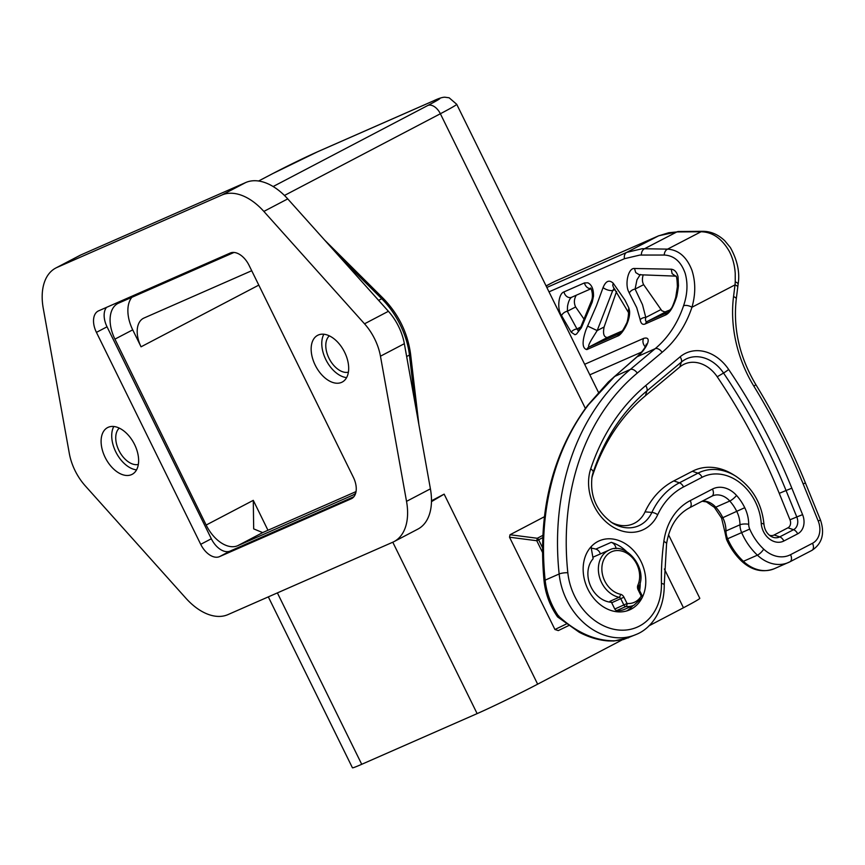 <?xml version="1.0" encoding="UTF-8"?>
<svg xmlns="http://www.w3.org/2000/svg" width="865" height="865" viewBox="0 0 865 865"><rect width="100%" height="100%" fill="white"/><g stroke="black" fill="none" stroke-linecap="round" stroke-linejoin="round"><path stroke-width="1.3" d="M670.115 309.908L664.958 311.962L661.876 310.784L643.657 284.671C642.154 281.925 642.014 278.66 643.246 274.865M640.176 319.726C640.954 323.737 642.695 325.121 645.398 323.878A6.282 4.985 -113.7 0 1 647.517 321.326C645.658 322.018 645.074 320.731 645.777 317.444A6.282 4.963 171.4 0 0 640.176 319.726L636.716 307.626L629.277 293.03A6.282 4.574 149.5 0 1 635.094 289.072L643.657 284.671M617.772 336.009L586.816 349.601C582.199 348.39 581.907 341.837 585.94 329.922L596.428 305.778L603.056 287.623C605.781 280.974 609.155 279.492 613.188 283.179L612.744 285.385L613.415 287.277L628.174 312.038L628.823 307.897L629.536 310.773C630.661 321.38 621.265 335.339 617.772 336.009A6.282 4.985 66.3 0 1 619.891 333.457L620.032 333.393M576.49 334.074L581.345 327.781A6.282 1.157 -155.3 0 1 580.826 326.894L578.188 330.798L576.998 328.981A6.282 4.768 -22.6 0 0 571.224 332.225L574.976 334.733L576.49 334.074M659.011 235.658A6.282 4.985 66.3 0 0 658.719 235.777L678.593 231.506A6.282 4.909 89.2 0 0 676.841 231.939L668.721 232.739L658.492 235.886L626.757 252.364L642.208 248.709L667.575 249.131C678.625 249.909 686.745 256.948 691.935 270.269C695.665 281.914 695.676 294.241 691.968 307.248A6.282 2.876 18.5 0 0 683.555 305.778C687.459 294.349 688.01 283.569 685.221 273.47C681.133 261.717 674.149 255.575 664.266 255.034L639.895 255.067L624.508 258.689L549.005 291.851M584.654 364.295L643.668 338.377C653.291 335.696 645.798 349.849 637.581 356.402L614.874 376.232L588.546 404.679A6.282 3.503 37.4 0 0 587.692 405.328L608.3 382.038L636.899 356.856C646.306 348.108 646.642 343.135 646.241 344.248M645.398 323.878L665.509 315.044C669.672 313.249 673.446 306.989 676.808 296.252A6.282 2.53 -168.7 0 0 675.738 297.333L677.382 286.78A6.282 2.26 6.4 0 1 678.452 285.71L678.019 276.627C676.83 272.064 674.57 269.588 671.229 269.199L634.51 268.496C628.52 267.739 625.017 282.693 628.228 290.791L629.277 293.03M563.991 291.905C558.249 293.592 556.995 309.757 561.526 315.563A6.282 4.466 146 0 1 567.343 311.259L567.537 306.199C568.478 301.225 569.905 298.22 571.83 297.171A6.282 4.985 -113.7 0 1 571.603 297.279A6.282 4.985 -113.7 0 1 563.991 291.905L584.481 282.909L587.865 282.823C591.779 284.758 593.66 289.224 593.498 296.219L592.233 302.08L581.345 327.781M571.224 332.225L561.526 315.563M613.188 283.179L624.865 299.971L628.823 307.897M616.572 291.473L604.105 326.992L597.174 330.592L592.676 337.75C589.184 343.351 587.941 346.454 588.935 347.049L620.054 333.371M622.389 330.873L607.349 337.48C603.857 337.242 602.775 333.749 604.105 326.992M634.51 268.496L635.743 272.594L639.224 274.735L675.619 276.13C676.538 275.34 677.133 278.887 677.382 286.78M671.229 269.199L672.116 273.664L675.716 276.216M735.239 281.893A6.282 2.454 -173.8 0 1 738.105 284.315L736.277 298.955A6.282 2.303 -172.8 0 0 733.542 296.63L735.023 284.888A98.686 49.716 -73.3 0 0 735.239 281.893L735.228 273.448C734.709 265.35 732.741 257.997 729.314 251.38C721.907 238.545 712.479 232.004 701.039 231.755L676.841 231.939L644.641 248.666A6.282 5.071 90.8 0 0 641.419 255.024M603.056 287.623C605.965 289.732 609.176 290.737 612.701 290.618L614.182 288.261M587.54 326.029L597.174 330.592L612.701 290.618L615.026 289.375M592.233 302.08A6.282 1.925 -160.3 0 1 591.53 300.652L580.826 326.894M546.118 285.98L552.551 282.52M555.773 281.006A6.282 4.985 -113.7 0 0 555.557 281.082L658.719 235.777A6.282 4.985 66.3 0 0 658.492 235.886L555.298 281.212A6.282 4.985 -113.7 0 1 555.557 281.082L552.27 282.671M683.555 305.778A125.717 99.789 -113.7 0 1 655.129 348.703A6.282 3.73 50.1 0 1 662.114 352.315A132.01 104.773 -113.7 0 0 691.968 307.248L735.023 284.888A6.282 2.303 7.2 0 1 737.769 287.191M558.758 615.902L558.476 616.031C576.706 632.758 595.509 641.019 614.896 640.803L623.535 639.527L636.24 634.434A62.864 49.889 66.3 0 1 559.147 573.992L545.145 580.145A264.009 209.557 -113.7 0 1 588.546 404.679M600.353 553.946A6.282 4.985 66.3 0 0 595.834 549.102A37.714 29.94 66.3 0 0 591.325 548.194M668.526 534.754L699.796 598.299A48.008 1.6 153.8 0 1 683.458 607.76L648.912 625.86M622.065 639.927L537.652 684.172A48.008 1.6 153.8 0 1 477.134 713.614L361.721 764.303A48.008 1.6 153.8 0 1 352.433 767.796L268.323 596.872M537.652 684.172L444.145 494.142L431.484 500.781M509.517 537.208L510.026 534.743L537.284 538.268L536.776 540.733L509.517 537.208L554.93 629.504L558.282 630.596L568.446 625.687M544.399 516.729L510.026 534.743M55.803 268.02L79.688 255.51A55.295 33.584 62.3 0 1 80.953 254.894L245.746 182.526A55.295 33.584 62.3 0 1 287.742 198.896L388.407 311.292A42.72 25.95 62.3 0 1 404.344 343.686L430.413 488.844A55.295 33.584 62.3 0 1 417.86 529.12L393.975 541.641A55.295 33.584 -117.7 0 0 406.528 501.354L380.459 356.196A42.72 25.95 -117.7 0 0 364.522 323.813L263.857 211.417A55.295 33.584 -117.7 0 0 221.862 195.047L57.068 267.415A55.295 33.584 -117.7 0 0 55.803 268.02A55.295 33.584 -117.7 0 0 43.25 308.308L69.319 453.465A42.72 25.95 -117.7 0 0 85.257 485.849L185.921 598.245A55.295 33.584 -117.7 0 0 227.917 614.626L392.71 542.247A55.295 33.584 -117.7 0 0 393.975 541.641M98.599 310.849L230.241 253.034A18.857 11.45 62.3 0 1 249.066 265.339L353.353 477.285A18.857 11.45 62.3 0 1 351.612 498.608A18.857 11.45 62.3 0 1 351.179 498.813L219.537 556.627A18.857 11.45 62.3 0 1 200.712 544.323L96.426 332.376A18.857 11.45 62.3 0 1 98.167 311.054A18.857 11.45 62.3 0 1 98.599 310.849M318.266 335.025A26.404 16.035 62.3 0 1 344.378 351.752A26.404 16.035 62.3 0 1 342.172 382.092A26.404 16.035 62.3 0 1 315.714 366.144A26.404 16.035 62.3 0 1 317.66 335.317A26.404 16.035 62.3 0 1 318.266 335.025M108.212 427.288A26.404 16.035 62.3 0 1 134.324 444.005A26.404 16.035 62.3 0 1 132.118 474.344A26.404 16.035 62.3 0 1 105.66 458.407A26.404 16.035 62.3 0 1 107.606 427.58A26.404 16.035 62.3 0 1 108.212 427.288M106.514 307.378A18.857 11.45 -117.7 0 0 107.033 326.808L211.33 538.765A18.857 11.45 -117.7 0 0 230.155 551.059L353.882 496.726M355.645 493.277A31.583 19.181 62.3 0 1 353.298 494.899A31.583 19.181 62.3 0 1 352.574 495.245L237.713 545.696A31.583 19.181 62.3 0 1 206.162 525.044L114.926 339.134A31.583 19.181 62.3 0 1 117.878 303.474A31.583 19.181 62.3 0 1 118.602 303.128L233.063 252.861A31.583 19.181 62.3 0 1 234.123 252.461M251.715 270.723L144.001 318.028A25.269 15.343 62.3 0 0 143.417 318.309A25.269 15.343 62.3 0 0 141.049 346.811L132.723 329.846A31.583 19.181 -117.7 0 1 131.848 297.311M267.966 530.267L253.283 500.348L253.683 528.883L262.646 532.602L356.034 491.59M323.856 334.236A26.404 16.035 -117.7 0 0 326.332 360.586A26.404 16.035 -117.7 0 0 346.595 377.616M348.379 372.188A20.749 12.597 62.3 0 1 329.37 358.986A20.749 12.597 62.3 0 1 329.338 335.847M444.145 494.142L431.462 501.646M113.802 426.488A26.404 16.035 -117.7 0 0 116.278 452.838A26.404 16.035 -117.7 0 0 136.54 469.868M138.324 464.44A20.749 12.597 62.3 0 1 119.316 451.249A20.749 12.597 62.3 0 1 119.284 428.11M611.404 602.278A25.269 20.057 -113.7 0 1 590.298 585.389A25.269 20.057 -113.7 0 1 593.13 558.725L591.433 549.134A6.282 4.985 -113.7 0 1 591.509 546.291M616.767 610.539L625.871 606.538A25.139 19.96 66.3 0 0 633.904 605.24L624.8 609.241A25.139 19.96 -113.7 0 1 616.767 610.539A2.519 2 -113.7 0 1 614.788 609.036L611.696 602.764A2.519 2 66.3 0 0 609.955 601.294L619.059 597.293A2.519 2 -113.7 0 1 620.8 598.764L623.892 605.035A2.519 2 66.3 0 0 625.871 606.538A2.519 1.406 -85.3 0 0 627.06 603.5L614.788 609.036M592.86 557.233L609.187 550.064A25.269 20.057 66.3 0 0 608.203 550.54A25.269 20.057 66.3 0 0 599.142 575.722A25.269 20.057 66.3 0 0 619.059 597.293A2.519 1.33 102 0 0 620.486 594.277A22.76 18.057 66.3 0 1 602.083 565.548A22.76 18.057 66.3 0 1 626.26 552.876A22.76 18.057 66.3 0 1 637.883 585.162A5.028 3.99 -113.7 0 0 638.121 589.8L641.214 596.072A2.519 1.33 30.8 0 1 641.971 597.975A2.519 2.519 0 0 0 642.068 595.585L641.214 596.072A22.631 17.96 66.3 0 1 627.06 603.5L623.968 597.218L611.696 602.764M626.563 551.567A37.714 29.94 66.3 0 0 611.231 542.333A6.282 4.985 -113.7 0 1 615.945 548.01L616.053 548.626M626.757 610.928A37.714 29.94 66.3 0 0 632.888 605.695M639.635 590.644A37.714 29.94 66.3 0 0 640.165 582.534M597.899 541.479A37.714 29.94 -113.7 0 1 599.304 540.82A37.714 29.94 -113.7 0 1 641.873 563.31A37.714 29.94 -113.7 0 1 629.634 609.879A37.714 29.94 -113.7 0 1 587.465 588.276A37.714 29.94 -113.7 0 1 597.899 541.479M769.32 535.165A8.423 6.682 66.3 0 0 774.11 534.992L787.95 527.812A6.769 5.374 66.3 0 0 789.983 519.8L779.257 493.353A509.647 404.517 66.3 0 0 717.215 376.772A31.908 25.323 66.3 0 0 679.76 367.03L645.355 395.792A233.063 184.991 66.3 0 0 592.471 475.869A34.427 27.323 66.3 0 0 591.768 478.323M610.993 522.082A34.427 27.323 66.3 0 0 645.052 511.853A93.809 74.455 -113.7 0 1 673.803 480.918L692.357 471.284A56.095 44.526 -113.7 0 1 732.871 474.388L735.585 476.064A52.105 41.358 66.3 0 0 697.958 473.177A6.282 3.817 62.6 0 1 702.099 477.296A46.656 37.033 66.3 0 1 761.232 523.368A6.282 1.589 -3.8 0 1 764 524.493A6.282 1.589 -3.8 0 1 763.99 524.623M675.738 297.333C673.511 304.404 671.846 308.297 670.764 309.01L667.629 312.492A6.282 4.985 66.3 0 0 665.509 315.044M660.871 309.616L645.777 317.444L642.5 304.696L635.094 289.072L636.964 279.817L640.132 274.767M584.178 319.358L575.625 306.967C573.787 303.042 574.003 299.128 576.274 295.225M636.899 356.856L655.129 348.703L630.271 369.463A264.009 209.557 66.3 0 0 559.147 573.992A6.282 1.427 174 0 1 567.829 572.749A56.571 44.904 66.3 0 0 617.859 629.936A56.571 44.904 66.3 0 0 661.444 583.453A257.727 204.562 -113.7 0 1 663.833 541.533A6.282 2.336 7.7 0 1 666.558 543.912C669.348 526.558 677.046 514.491 689.632 507.723A6.282 3.817 -117.4 0 0 690.238 500.608L712.457 489.071A6.282 3.817 62.6 0 1 711.852 496.186A6.282 3.817 62.6 0 1 711.722 496.25L689.773 507.647M676.808 296.252A125.717 99.789 66.3 0 0 678.452 285.71M738.094 284.336C740.051 272.648 737.467 260.365 730.341 247.509L724.74 240.719C718.091 234.469 710.792 231.333 702.856 231.312A6.282 4.974 89.9 0 0 701.039 231.755L667.575 249.131A6.282 5.136 91.6 0 0 664.266 255.034M586.816 349.601A6.282 4.985 -113.7 0 1 588.935 347.049L607.349 337.48M584.481 282.909A6.282 4.985 66.3 0 0 590.784 288.607M805.445 483.005L820.507 520.114L818.182 520.946L803.12 483.838L805.445 483.005C791.518 448.73 774.954 415.881 755.751 384.471A6.282 0.649 148.5 0 1 753.891 386.212A116.98 92.847 -113.7 0 1 733.542 296.63M803.12 483.838A534.311 424.099 66.3 0 0 753.891 386.212M818.182 520.946A18.857 14.965 66.3 0 1 812.505 543.274A6.282 3.817 62.6 0 1 811.9 550.389A6.282 3.817 62.6 0 1 811.759 550.454L790.08 561.72M711.949 496.132A18.857 14.965 -113.7 0 1 712.414 495.915A18.857 14.965 -113.7 0 1 729.779 501.03A37.714 29.94 -113.7 0 1 736.818 511.529A25.139 19.96 -113.7 0 1 739.975 524.796A16.349 12.975 66.3 0 0 741.64 532.602A56.571 44.904 66.3 0 0 757.394 555.168A36.46 28.934 66.3 0 0 788.458 562.51A36.46 28.934 66.3 0 0 789.81 561.861A6.282 3.817 -117.4 0 0 789.94 561.796A6.282 3.817 -117.4 0 0 790.545 554.681L812.505 543.274M820.507 520.114C824.983 533.586 822.118 543.685 811.9 550.389L789.94 561.796L774.456 568.651A36.46 28.934 -113.7 0 1 743.392 561.32L757.394 555.168A6.282 1.806 -46.8 0 0 763.719 549.145A30.167 23.95 66.3 0 0 790.545 554.681M774.456 568.651C762.876 572.933 752.031 570.522 741.91 561.407A6.282 1.806 133.2 0 0 743.392 561.32A56.571 44.904 -113.7 0 1 727.638 538.744L749.728 529.077A50.289 39.92 66.3 0 0 763.719 549.145M741.91 561.407C735.358 555.211 730.211 547.837 726.459 539.273L727.638 538.744A16.349 12.975 -113.7 0 1 725.973 530.948L739.975 524.796A6.282 1.838 -0.1 0 1 748.701 524.277A10.056 7.98 66.3 0 0 749.728 529.077M726.459 539.273L724.902 531.975A6.282 1.838 179.9 0 1 725.973 530.948A25.139 19.96 66.3 0 0 722.816 517.681L744.743 507.69A31.432 24.944 -113.7 0 1 748.701 524.277M724.902 531.975L721.594 518.135L722.816 517.681A37.714 29.94 66.3 0 0 715.766 507.182L729.779 501.03A6.282 1.46 -41.9 0 0 736.537 495.44A44.007 34.924 -113.7 0 1 744.743 507.69M712.457 489.071A25.139 19.96 -113.7 0 1 736.537 495.44M689.502 507.787A6.282 3.817 -117.4 0 0 689.632 507.723L712.414 495.915M663.833 541.533A69.146 54.884 -113.7 0 1 690.238 500.608M661.444 583.453A6.282 1.773 -1.1 0 1 664.234 584.87C664.45 611.079 650.599 628.855 636.24 634.434M721.594 518.135L714.349 507.322A6.282 1.46 138.1 0 0 715.766 507.182A18.857 14.965 66.3 0 0 702.434 501.084M624.508 258.689A6.282 4.985 66.3 0 1 626.757 252.364L546.842 287.461M662.114 352.315L637.267 373.085A6.282 3.73 -129.9 0 0 630.271 369.463L614.258 376.632M637.267 373.085A257.727 204.562 66.3 0 0 567.829 572.749M558.476 616.031A62.864 49.889 -113.7 0 1 545.145 580.145A6.282 1.427 174 0 0 544.074 581.096C537.619 512.08 552.162 453.498 587.692 405.328M628.736 637.732L614.896 640.803M643.668 338.377A6.282 4.985 66.3 0 0 645.29 346.779M258.624 181.001L272.951 173.497A12.64 7.677 62.3 0 0 272.659 173.638L258.613 181.001M272.378 173.789A12.64 7.677 62.3 0 1 272.659 173.638L318.039 151.559A12.64 10.023 -113.7 0 0 317.552 151.797A35.379 1.179 -26.2 0 0 272.951 173.497M284.466 195.458L440.371 113.748A48.008 1.6 -26.2 0 0 456.709 104.287L598.429 392.288M273.156 186.526L427.764 105.508A12.64 7.677 62.3 0 1 440.371 113.748L585.378 408.431M664.385 568.997L683.458 607.76M406.647 356.521L409.437 355.061A3.795 1.6 -6.7 0 0 410.54 353.731L418.876 424.574M324.57 240.016L383.379 298.522A3.795 1.384 134.9 0 0 381.703 298.717A63.177 38.374 62.3 0 1 409.437 355.061L415.222 404.279M57.068 267.415L80.953 254.894M245.746 182.526L221.862 195.047M263.857 211.417L287.742 198.896M388.407 311.292L364.522 323.813M380.459 356.196L404.344 343.686M430.413 488.844L406.528 501.354M96.426 332.376L107.033 326.808M211.33 538.765L200.712 544.323M219.537 556.627L230.155 551.059M352.023 498.37L351.179 498.813M253.283 500.348L206.162 525.044M141.049 346.811L258.797 285.115M114.926 339.134L132.723 329.846M237.713 545.696L262.917 532.483M353.99 494.499L352.574 495.245M339.826 257.046L381.703 298.717L378.6 300.35M317.552 151.797L432.954 101.108A35.379 1.179 -26.2 0 1 427.764 105.508M318.039 151.559L433.452 100.87A12.64 10.023 66.3 0 0 432.954 101.108M392.786 542.214L477.134 713.614M361.721 764.303L277.384 592.893M542.442 552.248L536.776 540.733L538.646 539.792A2.53 1.535 -117.7 0 0 537.284 538.268L542.809 535.381M542.442 547.513L538.646 539.792L542.701 537.662M566.197 624.065L554.93 629.504M637.883 585.162A2.519 1.233 23.8 0 1 638.781 586.794L638.976 589.303L638.121 589.8M620.486 594.277A5.028 3.99 -113.7 0 1 623.968 597.218M614.355 548.713L615.945 548.01M611.231 542.333L595.834 549.102M702.099 477.296L683.555 486.93A84.37 66.973 66.3 0 0 657.692 514.751A43.856 34.816 -113.7 0 1 610.798 525.628A43.856 34.816 -113.7 0 1 590.698 468.906A242.503 192.473 -113.7 0 1 645.712 385.585L680.128 356.823A41.347 32.816 -113.7 0 1 728.654 369.452A519.087 412.01 -113.7 0 1 791.843 488.195L802.579 514.632A16.197 12.856 -113.7 0 1 797.692 533.824L783.863 541.003A17.862 14.175 -113.7 0 1 761.232 523.368M680.128 356.823A6.282 3.73 50.1 0 1 681.393 362.067L646.988 390.818A6.282 3.73 -129.9 0 0 645.712 385.585M683.555 486.93A6.282 3.817 -117.4 0 0 679.414 482.811A89.819 71.287 66.3 0 0 651.886 512.426A38.417 30.491 -113.7 0 1 612.366 522.968C596.558 511.518 589.789 496.099 592.049 476.702A38.417 30.491 -113.7 0 1 593.206 472.279A6.282 2.876 -161.6 0 0 590.698 468.906M592.471 475.869L593.206 472.279A237.053 188.159 -113.7 0 1 646.988 390.818L645.355 395.792M645.052 511.853L651.886 512.426A6.282 3.136 25 0 1 657.692 514.751M692.357 471.284L697.958 473.177L679.414 482.811L673.803 480.918M783.863 541.003A6.282 3.817 -117.4 0 0 779.722 536.884A12.413 9.85 -113.7 0 1 770.747 536.203C766.887 533.629 764.638 529.726 764 524.493C761.881 503.462 752.409 487.319 735.585 476.064M802.579 514.632L796.795 516.956A10.758 8.542 -113.7 0 1 793.551 529.704L779.722 536.884L774.11 534.992M679.76 367.03L681.393 362.067A35.898 28.491 -113.7 0 1 723.54 373.031L717.215 376.772M728.654 369.452A6.282 0.854 146 0 1 723.54 373.031A513.637 407.685 -113.7 0 1 786.058 490.52L791.843 488.195M789.983 519.8L796.795 516.956L786.058 490.52L779.257 493.353M787.95 527.812L793.551 529.704A6.282 3.817 62.6 0 1 797.692 533.824M667.791 312.406L647.517 321.326L666.18 311.638M575.625 306.967L567.343 311.259L576.998 328.981L580.793 326.959M628.174 312.038C629.136 310.643 627.925 321.575 626.433 323.575C620.41 335.62 620.14 332.474 620.01 333.403M590.46 288.261C590.579 286.466 593.952 294.77 591.53 300.652M702.856 231.312L678.593 231.506M755.751 384.471C739.478 357.007 732.979 328.495 736.277 298.955M666.558 543.912L664.234 584.87M614.096 640.997L608.43 640.943C598.721 640.241 588.989 637.354 579.236 632.261L557.557 616.886C550.021 606.008 545.523 594.082 544.074 581.096M714.349 507.322L706.402 501.895L702.11 501.246M589.833 374.815L641.635 352.066M410.54 353.731C407.556 332.647 398.506 314.244 383.379 298.522M433.452 100.87C438.555 98.437 442.35 97.215 444.837 97.204L449.14 97.788L456.709 104.287M568.446 625.698L558.282 630.596M609.187 550.064C625.752 541.036 648.22 568.489 638.781 586.794M633.904 605.24L641.971 597.975M642.068 595.585L638.976 589.303M546.075 285.893L552.519 282.541M640.511 274.529L639.473 274.746M571.603 297.279L590.925 288.791"/></g></svg>
